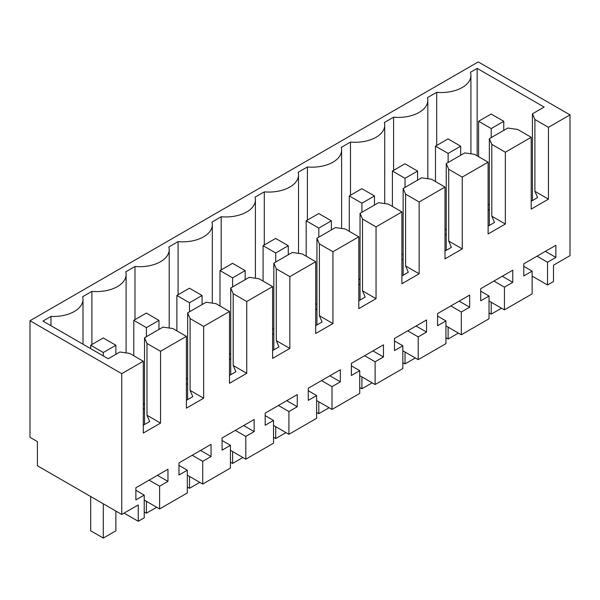 <?xml version="1.0" encoding="UTF-8"?>
<svg xmlns="http://www.w3.org/2000/svg" width="600" height="600" viewBox="0 0 600 600"><rect width="100%" height="100%" fill="white"/><g stroke="black" fill="none" stroke-linecap="round" stroke-linejoin="round"><path stroke-width="0.9" d="M121.748 514.463L138.24 504.938L138.24 521.287L144.218 517.838L144.218 495.09L135.877 499.905L135.877 487.778L167.955 469.26L167.955 481.388L159.615 486.202L159.615 508.95L187.32 492.952L187.32 470.205L178.98 475.02L178.98 462.9L211.058 444.375L211.058 456.502L202.718 461.317L202.718 484.065L230.423 468.067L230.423 445.32L222.083 450.135L222.083 438.015L254.16 419.49L254.16 431.618L245.812 436.433L245.812 459.18L273.525 443.183L273.525 420.435L265.185 425.25L265.185 413.13L297.255 394.605L297.255 406.732L288.915 411.548L288.915 434.295L316.627 418.298L316.627 395.55L308.28 400.373L308.28 388.245L340.358 369.728L340.358 381.847L332.017 386.662L332.017 409.41L359.73 393.412L359.73 370.665L351.382 375.487L351.382 363.36L383.46 344.843L383.46 356.962L375.12 361.778L375.12 384.525L402.825 368.528L402.825 345.788L394.485 350.603L394.485 338.475L426.562 319.957L426.562 332.077L418.222 336.9L418.222 359.64L445.928 343.65L445.928 320.903L437.588 325.718L437.588 313.59L469.665 295.072L469.665 307.2L461.325 312.015L461.325 334.763L489.03 318.765L489.03 296.017L480.69 300.832L480.69 288.705L512.768 270.188L512.768 282.315L504.428 287.13L504.428 309.877L532.132 293.88L532.132 271.132L523.793 275.947L523.793 263.82L555.87 245.303L555.87 257.43L547.523 262.245L547.523 284.993L553.5 281.543L553.5 265.185L570 255.66L570 114.885L478.252 61.92L30 320.715L30 437.317L37.388 441.585L37.388 465.757L121.748 514.463L121.748 373.68L30 320.715M121.748 373.68L143.295 361.237L129.75 353.423L119.895 351.998L108.195 358.755L42.93 321.067L50.985 316.425A29.61 17.093 0 0 0 83.002 299.385A29.61 17.093 0 0 0 82.642 296.722L91.883 291.382A29.61 17.093 0 0 0 126.105 274.5A29.61 17.093 0 0 0 125.745 271.837L134.985 266.498A29.61 17.093 0 0 0 169.208 249.615A29.61 17.093 0 0 0 168.847 246.952L178.087 241.62A29.61 17.093 0 0 0 212.31 224.73A29.61 17.093 0 0 0 211.95 222.067L221.19 216.735A29.61 17.093 0 0 0 255.413 199.845A29.61 17.093 0 0 0 255.045 197.183L264.293 191.85A29.61 17.093 0 0 0 298.515 174.96A29.61 17.093 0 0 0 298.147 172.297L307.395 166.965A29.61 17.093 0 0 0 341.61 150.083A29.61 17.093 0 0 0 341.25 147.413L350.49 142.08A29.61 17.093 0 0 0 384.713 125.198A29.61 17.093 0 0 0 384.353 122.528L393.592 117.195A29.61 17.093 0 0 0 427.815 100.312A29.61 17.093 0 0 0 427.455 97.642L436.695 92.31A29.61 17.093 0 0 0 470.918 75.427A29.61 17.093 0 0 0 470.415 72.293L477.165 68.392L544.14 107.062L532.44 113.82L532.44 200.55M570 114.885L548.452 127.328L534.9 119.505L532.44 113.82M548.452 127.328L548.452 199.14L531.21 209.093L531.21 137.28L505.35 152.212L505.35 224.025L488.107 233.978L488.107 162.165L462.248 177.097L462.248 248.91L445.005 258.862L445.005 187.05L419.145 201.983L419.145 273.788L401.903 283.748L401.903 211.935L376.043 226.868L376.043 298.673L358.8 308.632L358.8 236.82L332.94 251.752L332.94 323.558L315.705 333.51L315.705 261.705L289.837 276.638L289.837 348.442L272.603 358.395L272.603 286.59L246.743 301.515L246.743 373.327L229.5 383.28L229.5 311.475L203.64 326.4L203.64 398.213L186.398 408.165L186.398 336.36L160.538 351.285L160.538 423.097L143.295 433.05L143.295 361.237M138.24 521.287L124.08 513.112M91.883 291.382L91.883 344.535M134.985 319.65L134.985 266.498M178.087 294.765L178.087 241.62M221.19 269.88L221.19 216.735M264.293 244.995L264.293 191.85M307.395 220.11L307.395 166.965M350.49 195.225L350.49 142.08M393.592 170.34L393.592 117.195M436.695 92.31L436.695 145.455M477.165 68.392L477.165 155.85M534.9 119.505L534.9 191.317L537.607 197.565L531.21 201.263M548.452 199.14L534.9 191.317M50.985 316.425L50.985 325.718M159.615 508.95L144.218 500.062M187.32 470.205L178.98 465.39M211.058 456.502L200.558 450.442M202.718 461.317L192.21 455.257M202.718 484.065L187.32 475.178M230.423 445.32L222.083 440.505M254.16 431.618L243.653 425.558M245.812 436.433L235.312 430.373M245.812 459.18L230.423 450.293M273.525 420.435L265.185 415.62M297.255 406.732L286.755 400.673M288.915 411.548L278.415 405.487M288.915 434.295L273.525 425.408M316.627 395.55L308.28 390.735M340.358 381.847L329.858 375.788M332.017 386.662L321.517 380.603M332.017 409.41L316.627 400.522M359.73 370.665L351.382 365.85M383.46 356.962L372.96 350.903M375.12 361.778L364.62 355.718M375.12 384.525L359.73 375.638M402.825 345.788L394.485 340.965M426.562 332.077L416.062 326.017M418.222 336.9L407.722 330.832M418.222 359.64L402.825 350.752M445.928 320.903L437.588 316.08M469.665 307.2L459.165 301.132M461.325 312.015L450.825 305.947M461.325 334.763L445.928 325.875M489.03 296.017L480.69 291.202M512.768 282.315L502.268 276.248M504.428 287.13L493.92 281.062M504.428 309.877L489.03 300.99M532.132 271.132L523.793 266.317M555.87 257.43L545.362 251.362M547.523 262.245L537.023 256.178M547.523 284.993L532.132 276.105M531.21 137.28L517.665 129.458L507.81 128.04L489.338 138.705L489.338 225.435M505.35 152.212L491.805 144.39L489.338 138.705M491.805 144.39L491.805 216.202L494.505 222.45L488.107 226.147M505.35 224.025L491.805 216.202M488.107 162.165L474.562 154.343L464.707 152.925L446.235 163.59L446.235 250.32M462.248 177.097L448.702 169.275L446.235 163.59M448.702 169.275L448.702 241.087L451.41 247.335L445.005 251.032M462.248 248.91L448.702 241.087M445.005 187.05L431.46 179.227L421.605 177.81L403.132 188.475L403.132 275.205M419.145 201.983L405.6 194.16L403.132 188.475M405.6 194.16L405.6 265.972L408.308 272.22L401.903 275.918M419.145 273.788L405.6 265.972M401.903 211.935L388.357 204.112L378.51 202.695L360.038 213.36L360.038 300.09M376.043 226.868L362.498 219.045L360.038 213.36M362.498 219.045L362.498 290.858L365.205 297.105L358.8 300.803M376.043 298.673L362.498 290.858M358.8 236.82L345.255 228.998L335.407 227.572L316.935 238.237L316.935 324.975M332.94 251.752L319.395 243.93L316.935 238.237M319.395 243.93L319.395 315.743L322.103 321.99L315.705 325.688M332.94 323.558L319.395 315.743M315.705 261.705L302.153 253.882L292.305 252.458L273.832 263.123L273.832 349.86M289.837 276.638L276.293 268.815L273.832 263.123M276.293 268.815L276.293 340.62L279 346.875L272.603 350.565M289.837 348.442L276.293 340.62M272.603 286.59L259.05 278.767L249.202 277.343L230.73 288.007L230.73 374.745M246.743 301.515L233.19 293.7L230.73 288.007M233.19 293.7L233.19 365.505L235.897 371.76L229.5 375.45M246.743 373.327L233.19 365.505M229.5 311.475L215.955 303.653L206.1 302.228L187.627 312.892L187.627 399.623M203.64 326.4L190.087 318.585L187.627 312.892M190.087 318.585L190.087 390.39L192.795 396.645L186.398 400.335M203.64 398.213L190.087 390.39M186.398 336.36L172.852 328.538L162.998 327.112L144.525 337.778L146.993 343.47L146.993 415.275L149.692 421.522L143.295 425.22M160.538 351.285L146.993 343.47M160.538 423.097L146.993 415.275M144.218 495.09L135.877 490.275M167.955 481.388L157.455 475.327M159.615 486.202L149.108 480.143M144.525 337.778L144.525 424.507M488.107 209.445L489.338 210.157M272.603 333.87L273.832 334.582M143.295 408.525L144.525 409.23M358.8 284.1L360.038 284.812M315.705 308.985L316.935 309.697M445.005 234.33L446.235 235.042M186.398 383.64L187.627 384.353M229.5 358.755L230.73 359.468M401.903 259.215L403.132 259.928M144.525 404.04L143.295 403.335M187.627 379.163L186.398 378.45M230.73 354.278L229.5 353.565M273.832 329.392L272.603 328.68M316.935 304.507L315.705 303.795M360.038 279.623L358.8 278.91M403.132 254.737L401.903 254.025M446.235 229.853L445.005 229.14M489.338 204.968L488.107 204.255M503.775 121.305L491.22 128.558L478.597 121.267L491.153 114.015L503.775 121.305L503.775 130.365M491.22 128.558L491.22 137.618M491.22 302.25L491.22 314.123L489.03 312.862M501.502 308.19L491.22 314.123M478.597 121.267L478.597 156.675M460.673 146.19L448.118 153.435L435.495 146.153L448.05 138.9L460.673 146.19L460.673 155.25M448.118 153.435L448.118 162.502M448.118 327.135L448.118 339.007L445.928 337.748M458.4 333.067L448.118 339.007M435.495 146.153L435.495 181.56M417.577 171.067L405.015 178.32L392.393 171.038L404.955 163.785L417.577 171.067L417.577 180.135M405.015 178.32L405.015 187.387M405.015 352.02L405.015 363.892L402.825 362.632M415.298 357.952L405.015 363.892M392.393 171.038L392.393 206.445M374.475 195.952L361.913 203.205L349.29 195.923L361.853 188.67L374.475 195.952L374.475 205.02M361.913 203.205L361.913 212.272M361.913 376.905L361.913 388.778L359.73 387.518M372.195 382.837L361.913 388.778M349.29 195.923L349.29 231.33M331.373 220.837L318.81 228.09L306.188 220.808L318.75 213.555L331.373 220.837L331.373 229.905M318.81 228.09L318.81 237.157M318.81 401.79L318.81 413.662L316.627 412.403M329.093 407.722L318.81 413.662M306.188 220.808L306.188 256.207M288.27 245.722L275.707 252.975L263.085 245.685L275.647 238.44L288.27 245.722L288.27 254.79M275.707 252.975L275.707 262.043M275.707 426.675L275.707 438.548L273.525 437.28M285.99 432.607L275.707 438.548M263.085 245.685L263.085 281.093M245.167 270.608L232.605 277.86L219.983 270.57L232.545 263.317L245.167 270.608L245.167 279.675M232.605 277.86L232.605 286.928M232.605 451.553L232.605 463.433L230.423 462.165M242.888 457.493L232.605 463.433M219.983 270.57L219.983 305.978M202.065 295.493L189.51 302.745L176.88 295.455L189.442 288.202L202.065 295.493L202.065 304.56M189.51 302.745L189.51 311.812M189.51 476.438L189.51 488.317L187.32 487.05M199.792 482.377L189.51 488.317M176.88 295.455L176.88 330.862M158.962 320.377L146.407 327.63L133.785 320.34L146.34 313.087L158.962 320.377L158.962 329.445M146.407 327.63L146.407 336.697M146.407 501.322L146.407 513.195L144.218 511.935M156.69 507.263L146.407 513.195M133.785 320.34L133.785 355.748M115.868 345.263L103.305 352.515L90.683 345.225L103.245 337.972L115.868 345.263L115.868 354.33M115.868 511.065L115.868 530.827L103.305 538.08L90.683 530.798L90.683 496.522M103.305 352.515L103.305 355.928M103.305 503.812L103.305 538.08M90.683 345.225L90.683 348.638M126.105 352.897L126.105 274.5M169.208 328.013L169.208 249.615M212.31 303.127L212.31 224.73M255.413 278.243L255.413 199.845M298.515 253.358L298.515 174.96M341.61 228.472L341.61 150.083M384.713 203.587L384.713 125.198M427.815 178.703L427.815 100.312M470.918 153.817L470.918 75.427M83.002 344.205L83.002 299.385"/></g></svg>

